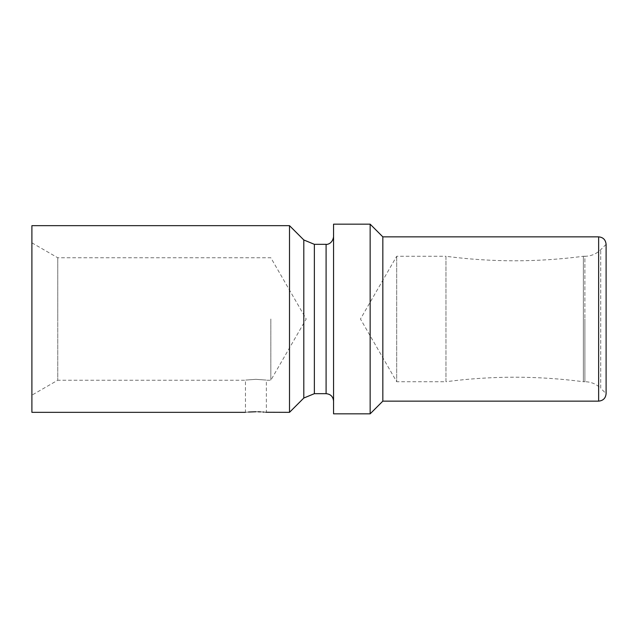 <?xml version="1.0" encoding="UTF-8"?>
<svg xmlns="http://www.w3.org/2000/svg" width="638" height="638" viewBox="0 0 638 638"><rect width="100%" height="100%" fill="white"/><g stroke="black" fill="none" stroke-linecap="round" stroke-linejoin="round"><path stroke-width="0.48" stroke-dasharray="3.19 2.39" d="M31.9 225.661L31.9 412.339M289.508 225.661L289.508 412.339M265.735 412.268L264.1 412.108M263.016 412.02L260.591 411.869M258.063 411.773L255.902 411.749M248.469 412.044L246.252 412.252M245.965 412.276L245.455 412.339L245.455 380.232L57.763 380.232L57.763 319L57.763 380.232L31.9 395.161M333.562 413.831L333.562 224.169M370.152 224.169L370.152 413.831M382.84 401.135L382.84 236.865M606.1 244.33L600.717 249.721C596.299 254.004 591.019 256.189 584.879 256.277L584.879 319L584.879 256.277L583.355 256.277C537.555 262.298 491.762 262.298 445.962 256.277L445.962 319L445.962 256.277L396.684 256.277L360.47 319L396.684 381.723L396.684 256.277L396.684 381.723L445.962 381.723L445.962 319L445.962 381.723C491.762 375.702 537.555 375.702 583.355 381.723L583.355 256.277L583.355 381.723L584.879 381.723L584.879 319L584.879 381.723C591.019 381.811 596.299 383.996 600.717 388.279L600.717 249.721L600.717 388.279L606.1 393.67L606.1 319M255.902 379.331C242.424 380.304 242.424 380.304 255.902 379.331C242.424 380.304 242.424 380.304 255.902 379.331C269.388 380.304 269.388 380.304 255.902 379.331C269.388 380.304 269.388 380.304 255.902 379.331M270.839 319L270.839 380.232L270.839 319M57.763 319L57.763 257.768L57.763 319M303.8 398.04L303.8 239.96M314.359 244.33L314.359 393.67M326.09 393.67L326.09 244.33M598.635 236.865L598.635 401.135M31.9 242.839L57.763 257.768L270.839 257.768L306.192 319L270.839 380.232L266.357 380.232L266.357 412.339"/><path stroke-width="0.96" d="M245.455 412.339L31.9 412.339L31.9 225.661L289.508 225.661L289.508 412.339L265.735 412.268M255.902 411.749C242.424 412.387 242.424 412.387 255.902 411.749C269.38 412.387 269.38 412.387 255.902 411.749L248.469 412.044M264.1 412.108L263.016 412.02M260.591 411.869L258.063 411.773M333.562 319L333.562 224.169L370.152 224.169L370.152 413.831L333.562 413.831L333.562 319M382.84 401.135L598.635 401.135L598.635 236.865L382.84 236.865L382.84 401.135L370.152 413.831M598.635 236.865C603.125 237.264 605.614 239.752 606.1 244.33L606.1 393.67C605.661 398.2 603.165 400.696 598.635 401.135M289.508 225.661L303.8 239.96L303.8 398.04L289.508 412.339M314.359 244.33L326.09 244.33L326.09 393.67L314.359 393.67L314.359 244.33L303.8 239.96M314.359 393.67L303.8 398.04M326.09 244.33C325.835 244.633 332.286 244.641 333.562 236.865M326.09 393.67C330.628 394.109 333.116 396.597 333.562 401.135M382.84 236.865L370.152 224.169M606.1 244.33L606.1 393.67"/></g></svg>
